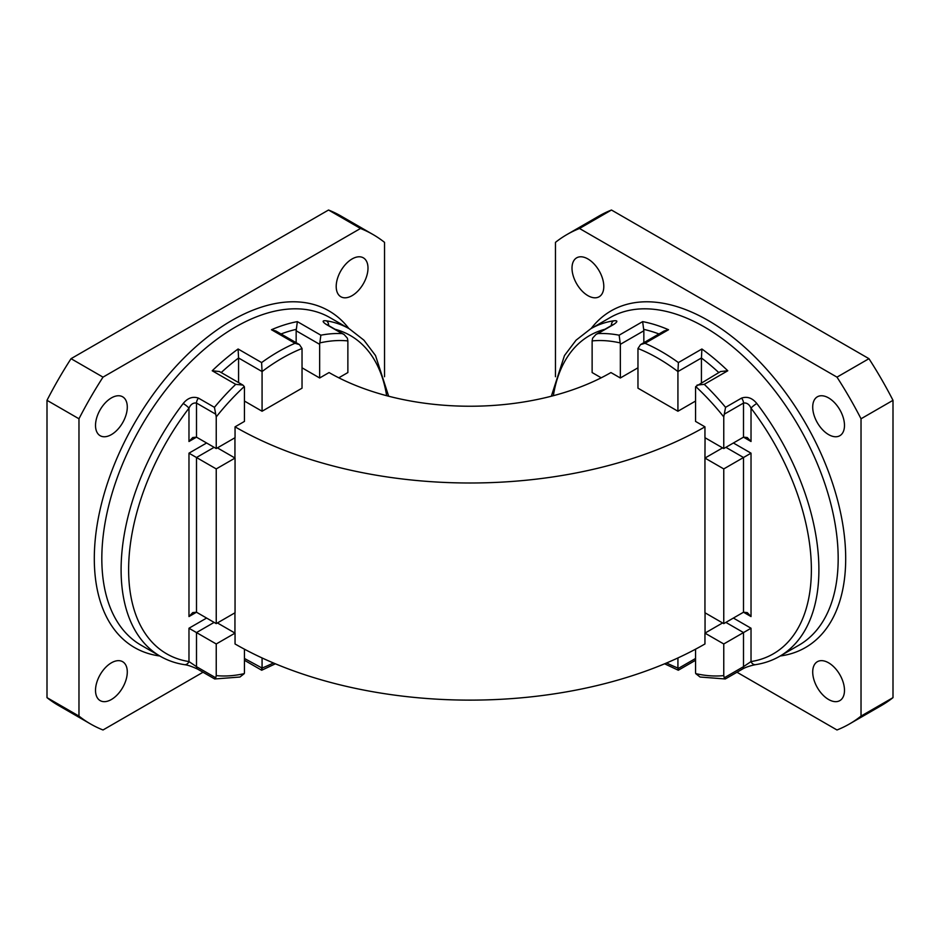 <?xml version="1.0" encoding="UTF-8"?>
<svg xmlns="http://www.w3.org/2000/svg" width="940" height="940" viewBox="0 0 940 940"><rect width="100%" height="100%" fill="white"/><g stroke="black" fill="none" stroke-linecap="round" stroke-linejoin="round"><path stroke-width="1.41" d="M217.41 447.875L235.047 458.062L216.235 468.919L216.235 623.62L235.047 612.763L235.047 458.062M722.59 622.938L704.953 633.125L704.953 643.971A332.407 191.913 180 0 1 235.047 643.971L235.047 633.125L216.235 643.971L216.235 675.613A183.746 106.079 120 0 0 244.259 673.627A5.323 3.067 120 0 0 244.447 672.194L244.447 649.188M611.47 210.02A282.552 163.137 -120 0 0 598.945 216.071L566.973 234.53A282.552 163.137 60 0 1 579.51 228.479L611.47 210.02L868.959 358.68A282.552 163.137 -120 0 1 893 400.322L893 697.644L861.028 716.092A282.552 163.137 60 0 1 849.525 723.929A282.552 163.137 60 0 1 836.988 729.981L736.984 672.241M849.525 723.929L881.497 705.47A282.552 163.137 -120 0 0 893 697.644M47 697.644A282.552 163.137 120 0 0 58.503 705.47L90.475 723.929A282.552 163.137 -60 0 1 78.972 716.092L47 697.644L47 400.322A282.552 163.137 120 0 1 71.041 358.68L328.53 210.02A282.552 163.137 120 0 1 341.055 216.071L373.027 234.53A282.552 163.137 -60 0 1 384.531 242.356L384.531 376.728M217.41 622.938L235.047 633.125M637.966 367.81L620.341 377.986L610.941 372.557A199.445 115.15 180 0 1 329.059 372.557L319.659 377.986L302.034 367.81M704.953 458.062L704.953 612.763L723.765 623.62L723.765 468.919L704.953 458.062L705.047 437.758M704.953 426.842L704.953 437.699L723.765 448.556L723.765 416.913A183.746 106.079 -120 0 0 695.741 386.54A5.323 3.067 -120 0 0 695.553 387.762L695.553 421.414L704.953 426.842A332.407 191.913 180 0 1 235.047 426.842L244.447 421.414L244.447 387.762A5.323 3.067 120 0 0 244.259 386.54A183.746 106.079 120 0 0 216.235 416.913L216.235 448.556L235.047 437.699L235.047 426.842M695.553 401.063L677.928 411.238L677.928 371.559A183.746 106.079 -120 0 0 637.966 348.493L637.966 388.173L677.928 411.238M262.072 411.238L302.034 388.173L302.034 348.493A183.746 106.079 120 0 0 262.072 371.559L262.072 411.238L244.447 401.063M722.59 447.875L705.047 458.003M666.613 662.959A183.746 106.079 -120 0 0 677.928 668.046L677.928 657.953M695.553 649.188L695.553 672.194A5.323 3.067 -120 0 0 695.741 673.627A183.746 106.079 -120 0 0 723.765 675.613L723.765 643.971L704.953 633.125M555.47 376.728L555.47 242.356A282.552 163.137 60 0 1 566.973 234.53M579.51 228.479L836.988 377.14L868.959 358.68M836.988 377.14A282.552 163.137 60 0 1 861.028 418.782L893 400.322M861.028 418.782L861.028 716.092M587.899 258.947A22.466 12.972 60 0 1 602.587 278.745A22.466 12.972 60 0 1 599.144 296.758A22.466 12.972 60 0 1 576.667 283.786A22.466 12.972 60 0 1 576.667 257.83A22.466 12.972 60 0 1 587.899 258.947M828.598 397.914A22.466 12.972 60 0 1 843.274 417.713A22.466 12.972 60 0 1 839.831 435.714A22.466 12.972 60 0 1 817.365 422.741A22.466 12.972 60 0 1 817.365 396.798A22.466 12.972 60 0 1 828.598 397.914M828.598 662.817A22.466 12.972 60 0 1 843.274 682.616A22.466 12.972 60 0 1 839.831 700.617A22.466 12.972 60 0 1 817.365 687.645A22.466 12.972 60 0 1 817.365 661.701A22.466 12.972 60 0 1 828.598 662.817M620.341 377.986L620.341 344.334A5.323 3.067 -120 0 0 620.165 342.912L619.143 335.192L642.643 321.621L643.665 329.341A5.323 3.067 60 0 1 643.841 330.774L643.841 342.689M620.165 342.912A183.746 106.079 -120 0 0 592.13 340.914L592.13 372.557L601.212 377.81M756.806 403.495A189.058 109.158 60 0 1 779.742 656.261C772.375 660.503 764.326 663.299 755.607 664.65L755.607 664.65A5.323 4.242 -98.8 0 1 751.025 661.572A183.746 106.079 -120 0 0 751.025 408.172A5.323 0.952 142.6 0 1 756.806 403.495C752.294 397.961 747.206 396.163 741.543 398.113A5.323 3.067 60 0 1 743.505 403.06C746.76 402.579 749.274 404.282 751.025 408.172L751.025 441.506L743.505 437.159L723.765 448.556M592.13 340.914L592.611 338.188L595.948 334.464L612.986 324.629A5.323 3.067 60 0 1 613.843 324.382C617.933 321.527 617.862 320.34 613.62 320.822A5.323 4.242 -98.8 0 0 611.376 325.557M723.765 675.613L724.246 677.799L743.505 666.672L743.505 632.573L725.88 622.398M723.765 643.971L751.025 628.237L751.025 661.572L743.505 666.672A5.323 3.067 -120 0 1 742.4 669.104L742.4 669.104C746.865 666.448 753.998 664.921 755.607 664.65M677.928 668.046L677.963 668.634C678.28 670.69 678.422 670.772 678.398 668.892M637.966 348.493L640.551 344.592L664.051 331.021L668.528 329.728L645.016 343.3L640.551 344.592M718.783 372.557A183.746 106.079 -120 0 0 701.428 357.987L677.928 371.559M701.428 357.987L701.428 382.568M645.016 343.3A189.058 109.158 60 0 1 678.398 362.57L701.898 348.998A189.058 109.158 60 0 1 727.783 370.771L704.272 384.343A189.058 109.158 60 0 1 725.562 407.337L723.765 416.913M733.4 442.998L751.025 453.174L723.765 468.919M751.025 453.174L751.025 616.558L747.265 612.598L743.505 612.222L723.765 623.62M262.072 657.953L262.072 668.046A183.746 106.079 120 0 0 273.387 662.959M338.788 377.81L347.87 372.557L347.87 340.914A183.746 106.079 120 0 0 319.835 342.912A5.323 3.067 120 0 0 319.659 344.334L319.659 377.986M203.017 672.241L103.012 729.981A282.552 163.137 -60 0 1 90.475 723.929M78.972 716.092L78.972 418.782L47 400.322M78.972 418.782A282.552 163.137 -60 0 1 103.012 377.14L71.041 358.68M103.012 377.14L360.49 228.479L328.53 210.02M360.49 228.479A282.552 163.137 -60 0 1 373.027 234.53M111.402 662.817A22.466 12.972 -60 0 1 122.635 661.701A22.466 12.972 -60 0 1 122.635 687.645A22.466 12.972 -60 0 1 100.169 700.617A22.466 12.972 -60 0 1 96.726 682.616A22.466 12.972 -60 0 1 111.402 662.817M111.402 397.914A22.466 12.972 -60 0 1 122.635 396.798A22.466 12.972 -60 0 1 122.635 422.741A22.466 12.972 -60 0 1 100.169 435.714A22.466 12.972 -60 0 1 96.726 417.713A22.466 12.972 -60 0 1 111.402 397.914M352.101 258.947A22.466 12.972 -60 0 1 363.334 257.83A22.466 12.972 -60 0 1 363.334 283.786A22.466 12.972 -60 0 1 340.856 296.758A22.466 12.972 -60 0 1 337.413 278.745A22.466 12.972 -60 0 1 352.101 258.947M328.624 325.557A5.323 4.242 98.8 0 0 326.38 320.822C322.138 320.352 322.068 321.539 326.156 324.382A5.323 3.067 -60 0 1 327.014 324.629L326.121 324.359M216.235 416.913L214.438 407.337L198.458 398.113C192.77 396.175 187.683 397.973 183.194 403.495A5.323 0.952 -142.6 0 1 188.975 408.172C190.714 404.294 193.217 402.602 196.495 403.06L196.495 437.159L216.235 448.556M244.447 658.482L262.072 668.046M214.12 622.398L196.495 632.573L216.235 643.971M188.975 441.506L192.735 437.535L196.495 437.159L188.975 441.506L188.975 408.172A183.746 106.079 120 0 0 188.975 661.572A5.323 4.242 98.8 0 1 184.393 664.65C187.554 664.991 191.96 666.484 197.6 669.104L197.6 669.104A5.323 3.067 120 0 1 196.495 666.672L188.975 661.572L188.975 628.237L196.495 632.573L196.495 666.672L215.754 677.799L216.235 675.613M214.12 447.334L196.495 457.51L196.495 612.222L216.235 623.62M188.975 616.558L196.495 612.222L192.735 612.598L188.975 616.558L188.975 453.174L216.235 468.919M262.072 371.559L238.572 357.987A183.746 106.079 120 0 0 221.217 372.557M238.572 382.568L238.572 357.987M214.438 407.337A189.058 109.158 -60 0 1 235.729 384.343L212.217 370.771A189.058 109.158 -60 0 1 238.102 348.998L261.602 362.57A189.058 109.158 -60 0 1 278.287 351.724A189.058 109.158 -60 0 1 294.984 343.3L299.449 344.592L302.034 348.493M296.159 342.689L296.159 330.774A5.323 3.067 -60 0 1 296.335 329.341A183.746 106.079 120 0 0 281.025 333.959M294.984 343.3L271.472 329.728A189.058 109.158 -60 0 1 297.357 321.621L320.857 335.192A189.058 109.158 -60 0 1 342.137 333.606L344.052 334.464L347.389 338.188L347.87 340.914M184.393 664.65L184.393 664.65C175.674 663.299 167.625 660.503 160.258 656.261A189.058 109.158 -60 0 1 183.194 403.495M235.729 384.343L242.931 385.095L244.259 386.54M212.217 370.771L219.42 371.523L242.931 385.095M215.754 677.799L214.438 678.586M244.259 673.627L239.935 677.023L214.72 678.974L197.6 669.104M238.102 348.998L238.525 357.365M261.602 362.57L262.037 370.936M271.472 329.728L275.949 331.021L299.449 344.592M262.037 668.634C261.72 670.69 261.579 670.772 261.602 668.892M275.385 663.805L261.696 670.232L244.447 660.28M297.357 321.621L296.335 329.341M320.857 335.192L319.835 342.912M595.948 334.464L597.864 333.606A189.058 109.158 60 0 1 619.143 335.192M678.398 362.57L677.963 370.936M701.898 348.998L701.475 357.365M727.783 370.771L720.581 371.523L695.741 386.54M704.272 384.343L697.069 385.095M724.246 414.188L743.505 403.06L743.505 437.159L747.265 437.535L751.025 441.506M664.615 663.805L678.304 670.232L695.553 660.28M742.4 669.104L725.28 678.974L700.065 677.023L695.741 673.627M725.562 678.586L724.246 677.799M234.953 458.003L234.953 437.758M705.047 633.067L705.047 612.821M234.953 633.067L234.953 612.821M591.143 328.53A194.38 112.224 60 0 1 805.439 423.118A194.38 112.224 60 0 1 780.2 655.991M779.742 656.261L799.024 645.134A189.058 109.158 -120 0 0 830.96 504.38A189.058 109.158 -120 0 0 721.18 337.871A189.058 109.158 -120 0 0 609.954 317.673L590.684 328.8A189.058 109.158 60 0 1 613.62 320.822M725.562 407.337L741.543 398.113M613.843 324.382L597.864 333.606M642.643 321.621A189.058 109.158 60 0 1 668.528 329.728M677.963 668.634L695.553 658.482M643.841 330.774L620.341 344.334M751.025 616.558L743.505 612.222L743.505 457.51L725.88 447.334M733.4 618.062L751.025 628.237M658.975 333.959A183.746 106.079 -120 0 0 643.665 329.341M604.937 329.27A183.746 106.079 -120 0 0 553.355 395.693M159.8 655.991A194.38 112.224 -60 0 1 99.487 512.418A194.38 112.224 -60 0 1 231.745 320.517A194.38 112.224 -60 0 1 348.857 328.53M326.38 320.822A189.058 109.158 -60 0 1 349.316 328.8L330.046 317.673A189.058 109.158 120 0 0 235.517 327.026A189.058 109.158 120 0 0 112.001 493.629A189.058 109.158 120 0 0 140.977 645.134L160.258 656.261M342.137 333.606L326.156 324.382M215.754 414.188L196.495 403.06A5.323 3.067 120 0 1 198.458 398.113M319.659 344.334L296.159 330.774M386.646 395.693A183.746 106.079 120 0 0 335.063 329.27M188.975 628.237L206.6 618.062M188.975 453.174L206.6 442.998M344.052 334.464L327.014 324.629M388.655 396.222L375.518 355.543L363.921 340.174L349.316 328.8M612.986 324.629L613.879 324.359M590.684 328.8L576.079 340.174L564.482 355.543L551.345 396.222"/></g></svg>
